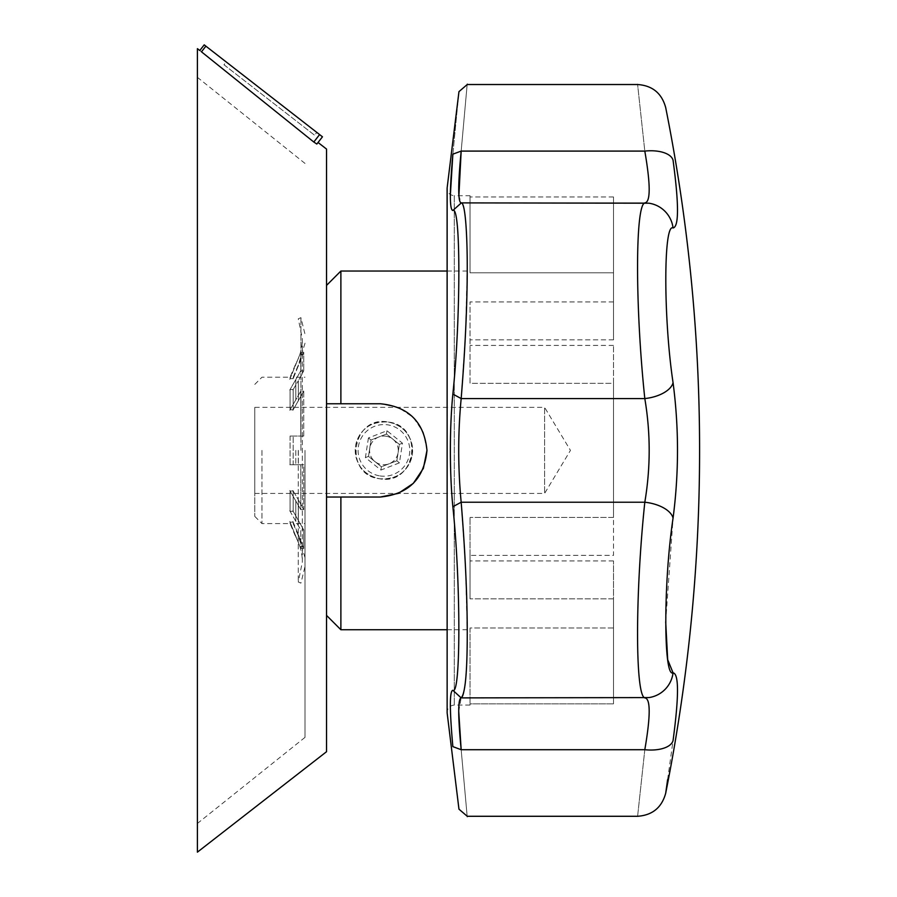 <?xml version="1.0" encoding="UTF-8"?>
<svg xmlns="http://www.w3.org/2000/svg" width="897" height="897" viewBox="0 0 897 897"><rect width="100%" height="100%" fill="white"/><g stroke="black" fill="none" stroke-linecap="round" stroke-linejoin="round"><path stroke-width="0.67" stroke-dasharray="4.49 3.36" d="M452.862 154.161C460.845 71.995 460.845 71.995 452.862 154.161L461.17 151.088C469.266 61.22 469.266 61.22 461.17 151.088L644.808 151.088C635.143 61.758 635.143 61.758 644.808 151.088C650.639 184.995 650.639 202.274 644.808 202.913L645.414 202.901M450.384 194.571L450.922 207.028L452.862 210.492L461.17 202.913L458.894 195.714M452.862 210.492C460.823 204.494 460.856 317.751 452.862 394.063L461.17 398.571L465.588 332.899L467.225 267.003C467.214 226.806 465.195 205.447 461.17 202.913L648.935 203.204A28.693 28.48 -81.7 0 0 644.808 202.913C639.965 206.232 637.554 227.748 637.554 267.485C637.655 308.198 640.122 356.075 644.808 398.571A28.693 14.677 171.9 0 0 673.064 382.671C663.41 318.816 663.376 222.815 673.064 227.961A28.693 28.48 98.3 0 0 644.808 202.913L461.17 202.913L645.089 202.924M461.17 749.713L452.862 746.629C449.532 709.561 449.532 690.78 452.862 690.298L461.35 697.911L648.935 697.586A28.693 28.48 81.7 0 0 673.064 672.84C678.973 673.871 678.973 696.442 673.064 740.563A28.693 13.803 -172.1 0 1 644.808 749.713C635.143 839.031 635.143 839.031 644.808 749.713L461.17 749.713C469.266 839.57 469.266 839.57 461.17 749.713M452.862 394.063C449.543 427.544 449.532 473.179 452.862 506.727L461.17 502.23C457.918 467.685 457.918 433.139 461.17 398.571L644.808 398.571C650.639 433.195 650.639 467.741 644.808 502.23A28.693 14.677 -171.9 0 1 673.064 518.118C678.973 473.145 678.973 427.992 673.064 382.671M458.726 711.343L461.17 697.888C465.229 698.853 467.247 667.133 467.247 633.316L465.588 567.779L461.17 502.23L644.808 502.23C640.11 544.961 637.655 592.356 637.576 633.742C637.61 674.466 640.021 695.848 644.808 697.888A28.693 28.48 -98.3 0 0 648.935 697.586L645.414 697.9M452.862 506.727C460.823 582.736 460.856 696.307 452.862 690.298M645.078 697.866L644.808 697.888A28.693 28.48 81.7 0 0 648.935 697.586L461.013 697.866M667.615 779.571L673.064 740.563M461.17 697.888L644.808 697.888C650.639 698.595 650.639 715.873 644.808 749.713M665.697 621.8L673.064 518.118M673.064 227.961C678.973 227.098 678.973 204.527 673.064 160.227A28.693 13.803 -7.9 0 0 644.808 151.088M326.542 497.028L326.542 285.392L326.542 403.762L380.35 403.762L326.542 403.762L326.542 615.398L326.542 497.028L380.35 497.028C408.707 494.292 424.247 478.729 426.972 450.339C424.225 422.038 408.684 406.52 380.35 403.762C408.673 406.576 424.214 422.106 426.972 450.361C424.236 478.673 408.684 494.225 380.35 497.028L326.542 497.028L380.35 497.028M426.972 450.429L423.384 432.444L413.315 417.419L398.29 407.395L380.35 403.762L326.542 403.762M470.028 195.714L470.028 272.811L613.503 272.811L613.503 196.959L613.503 339.862L613.503 196.959L613.503 339.851L613.503 272.811L470.028 272.811L470.028 195.714L454.286 195.714L454.286 705.076L454.286 195.714C449.61 195.187 447.233 192.575 447.143 187.865L447.143 712.924M470.028 555.355L470.028 598.86L470.028 517.446L470.028 598.86L470.028 555.378L613.503 555.355L613.503 345.412L613.503 383.344L470.028 383.355L470.028 301.93L470.028 383.344L613.503 383.344L613.503 517.446L470.028 517.446L613.503 517.446L613.503 555.378L470.028 555.378M470.028 627.99L470.028 703.842L470.028 627.99L613.503 627.99L613.503 560.939L613.503 703.842L613.503 627.99L613.503 703.842L470.028 703.842L470.028 705.076L470.028 703.842L613.503 703.842L613.503 598.86L470.028 598.86L613.503 598.86L613.503 560.928L613.503 627.99L470.028 627.99M613.503 560.939L470.028 560.939M613.503 301.93L470.028 301.93L613.503 301.93M613.503 339.851L470.028 339.851L613.503 339.862M613.503 196.959L470.028 196.959L613.503 196.959M613.503 345.435L470.028 345.435M613.503 560.928L470.028 560.928M613.503 345.412L470.028 345.412M340.882 629.75L340.882 497.028M340.882 403.762L340.882 271.04M261.969 450.395L261.969 523.579L261.969 450.395M290.079 436.054L290.079 464.747L293.184 464.747L293.184 436.054L293.184 464.747L290.079 464.747L290.079 436.054L293.184 436.054L290.079 436.054M305.014 450.395L305.014 737.368L305.014 450.395M290.079 409.806L290.079 389.511L293.184 389.511L293.184 409.806L293.184 389.511L290.079 389.511L290.079 409.806L293.184 409.806L290.079 409.806M290.079 511.279L290.079 490.995L293.184 490.995L293.184 511.279L293.184 490.995L290.079 490.995L290.079 511.279L293.184 511.279L290.079 511.279M290.079 522.155L290.079 523.579L290.079 522.155L293.184 522.155L293.184 523.579L293.184 522.155L290.079 522.155M290.079 378.646L290.079 377.222L290.079 378.646L293.184 378.646L293.184 377.222L293.184 378.646L290.079 378.646M254.793 450.395L254.793 516.403L254.793 450.395M254.793 493.44L544.591 493.44L570.458 450.395L544.591 407.35L544.591 493.44L544.591 407.35L254.793 407.35L254.793 493.44L254.793 407.35M388.311 422.038C405.074 426.019 413.069 436.906 412.306 454.712C408.225 471.631 397.315 479.66 379.599 478.763C362.803 474.782 354.797 463.906 355.56 446.112C359.63 429.158 370.539 421.142 388.311 422.038C425.077 425.94 415.928 486.062 379.577 478.763C342.833 474.894 351.893 414.717 388.311 422.038A28.693 28.693 0 0 0 355.571 446.022A28.693 28.693 0 0 0 379.554 478.763A28.693 28.693 0 0 0 412.295 454.768A28.693 28.693 0 0 0 388.311 422.038A28.693 28.693 0 0 1 406.307 468.369A28.693 28.693 0 0 1 357.185 460.789A28.693 28.693 0 0 1 388.311 422.038M223.981 64.763L314.589 135.234L316.798 132.397L226.179 61.938L316.798 132.397L314.589 135.234L223.981 64.763L226.179 61.938M204.213 44.85L205.884 46.151L201.466 51.813C199.302 50.12 199.302 50.12 201.466 51.813L313.804 142.029L316.832 144.047L318.043 142.477L316.832 144.047M205.884 46.151L322.46 136.804M197.407 450.395L197.407 823.457L197.407 450.395M197.407 852.15L197.407 48.651M326.542 751.708L326.542 149.081M289.776 379.375L300.775 352.263L303.735 352.263L292.882 379.375L303.735 352.263L303.735 370.865L303.735 352.263L300.775 352.263L300.775 370.865L303.735 370.865L298.376 380.687L303.735 370.865L300.775 370.865L289.776 390.027L300.775 370.865L300.775 352.263L289.776 379.375M292.882 390.027L298.376 380.687L292.882 390.027M289.776 410.321L300.775 391.159L303.735 391.159L292.882 410.321L303.735 391.159L303.735 436.054L298.376 436.054L303.735 436.054L303.735 391.159L300.775 391.159L300.775 436.054L303.735 436.054L289.776 436.054L300.775 436.054L300.775 391.159L289.776 410.321M292.882 436.054L298.376 436.054L292.882 436.054M289.776 464.747L303.735 464.747L292.882 464.747L303.735 464.747L303.735 509.642L298.376 499.82L303.735 509.642L303.735 464.747L300.775 464.747L300.775 509.642L303.735 509.642L300.775 509.642L289.776 490.48L300.775 509.642L300.775 464.747L289.776 464.747M292.882 490.48L298.376 499.82L292.882 490.48M289.776 510.763L300.775 529.936L303.735 529.936L292.882 510.763L303.735 529.936L303.735 548.527L298.376 534.634L303.735 548.527L303.735 529.936L300.775 529.936L300.775 548.527L303.735 548.527L300.775 548.527L289.776 521.426L300.775 548.527L300.775 529.936L289.776 510.763M292.882 521.426L298.376 534.634L292.882 521.426M300.921 450.395L300.921 317.673L300.921 450.395M298.275 450.395L298.275 581.996L298.275 450.395M295.797 450.395L295.797 464.747L295.797 450.395M295.797 400.073L295.797 379.779L295.797 400.073M295.797 364.877L295.797 363.689L295.797 364.877M295.797 500.728L295.797 521.011L295.797 500.728M295.797 535.913L295.797 537.112L295.797 535.913M298.376 366.167L298.376 364.944L298.376 366.167M298.376 450.395L298.376 464.747L298.376 450.395M298.376 400.981L298.376 380.687L298.376 400.981M298.376 499.82L298.376 520.114L298.376 499.82M298.376 534.634L298.376 535.845L298.376 534.634M368.432 437.949L365.404 457.593L380.9 470.05L399.434 462.852L402.461 443.196L386.966 430.751L368.432 437.949L371.01 440.023L386.461 434.025L399.378 444.396L396.855 460.778L381.404 466.776L368.488 456.394L371.01 440.023L386.461 434.025L399.378 444.396L396.855 460.778L381.404 466.776L368.488 456.394L371.01 440.023M379.992 475.926A25.822 25.822 0 0 0 408.012 441.044A25.822 25.822 0 0 0 363.801 434.226A25.822 25.822 0 0 0 379.992 475.926M386.461 434.025L386.966 430.751M399.378 444.396L402.461 443.196M396.855 460.778L399.434 462.852M380.9 470.05L381.404 466.776M368.488 456.394L365.404 457.593M386.125 436.222A14.352 14.352 0 0 1 395.117 459.387A14.352 14.352 0 0 1 370.562 455.598A14.352 14.352 0 0 1 386.125 436.222M313.804 142.029L319.601 134.584M470.028 705.076L454.286 705.076C449.924 705.502 447.536 707.901 447.11 712.252L447.11 188.538M447.11 629.75L470.028 629.75M447.11 271.04L470.028 271.04M254.793 516.403L261.969 523.579L290.079 523.579L295.797 537.112C300.114 544.871 302.3 553.191 302.334 562.071L302.334 338.718L298.275 318.805L300.921 317.673L305.014 334.256M305.014 557.609L298.376 535.845L293.184 523.579L305.014 523.579M254.793 384.398L261.969 377.222L290.079 377.222L295.797 363.689C300.114 355.93 302.3 347.599 302.334 338.718L302.334 562.071L298.275 581.996L300.921 583.117L305.014 566.545M305.014 343.192L298.376 364.944L293.184 377.222L305.014 377.222M305.014 163.433L197.407 77.344M305.014 737.368L197.407 823.457"/><path stroke-width="1.35" d="M673.064 382.671C678.973 427.656 678.973 472.809 673.064 518.118A28.693 14.677 -171.9 0 0 644.808 502.23C650.639 467.673 650.639 433.128 644.808 398.571L461.17 398.571L452.862 394.063C460.823 318.054 460.856 204.494 452.862 210.492L461.35 202.89L648.923 203.204A28.693 28.48 -81.7 0 1 673.064 227.961C663.41 222.781 663.376 318.581 673.064 382.671A28.693 14.677 171.9 0 1 644.808 398.571C635.132 306.931 635.154 205.121 644.808 202.913C650.639 202.206 650.639 184.928 644.808 151.088C635.143 61.758 635.143 61.758 644.808 151.088L461.17 151.088C457.918 184.883 457.918 202.161 461.17 202.913C465.218 202.004 467.247 233.534 467.247 267.485C467.236 305.103 465.218 348.798 461.17 398.571C457.896 433.161 457.896 467.718 461.17 502.23L452.862 506.727C449.543 473.257 449.532 427.622 452.862 394.063M452.862 210.492C449.532 210.021 449.532 191.24 452.862 154.161L461.17 151.088C469.266 61.22 469.266 61.22 461.17 151.088L458.894 195.714M452.862 154.161C460.845 71.995 460.845 71.995 452.862 154.161L450.384 194.571M644.808 749.713L461.17 749.713C469.266 839.57 469.266 839.57 461.17 749.713C457.918 715.896 457.918 698.628 461.17 697.888L648.935 697.586A28.693 28.48 -98.3 0 0 673.064 672.84C678.973 673.703 678.973 696.274 673.064 740.563A28.693 13.803 7.9 0 1 644.808 749.713C635.143 839.031 635.143 839.031 644.808 749.713C650.639 715.795 650.639 698.528 644.808 697.888C635.132 695.646 635.154 593.679 644.808 502.23L461.17 502.23C465.218 552.137 467.247 595.855 467.247 633.36C467.236 672.346 465.218 693.852 461.17 697.888L452.862 690.298C460.823 696.307 460.856 583.05 452.862 506.727M458.726 711.343L461.17 749.713L452.862 746.629C449.532 709.594 449.532 690.825 452.862 690.298M452.862 746.629C460.845 828.806 460.845 828.806 452.862 746.629C460.845 828.806 460.845 828.806 452.862 746.629M673.064 518.118C663.41 581.974 663.376 677.986 673.064 672.84L667.693 659.699L665.697 621.8M673.064 740.563C663.399 809.699 663.399 809.699 673.064 740.563M447.11 188.538L447.143 712.924L447.143 187.865L458.961 91.64L467.247 84.52L637.554 84.52C652.399 85.551 661.784 93.243 665.697 107.595A1750.484 1750.484 0 0 1 699.593 450.395C699.57 565.783 688.268 680.049 665.697 793.206L667.615 779.571M673.064 227.961C678.973 226.93 678.973 204.359 673.064 160.227C663.399 91.102 663.399 91.102 673.064 160.227C663.399 91.102 663.399 91.102 673.064 160.227A28.693 13.803 172.1 0 0 644.808 151.088M426.972 450.429L423.373 468.369L413.315 483.371L398.302 493.395L380.35 497.028L326.542 497.028M326.542 403.762L380.35 403.762C408.684 406.565 424.236 422.128 426.972 450.44C424.214 478.695 408.673 494.225 380.35 497.028M340.882 497.028L340.882 629.75L447.11 629.75M326.542 285.392L340.882 271.04L340.882 403.762M322.46 136.804L316.832 144.047L313.804 142.029L201.466 51.813C199.302 50.12 199.302 50.12 201.466 51.813L205.884 46.151L204.213 44.85L199.796 50.524L197.407 48.651L197.407 852.15L326.542 751.708L326.542 149.081L318.043 142.477L322.46 136.804L205.884 46.151M316.832 144.047L318.043 142.477M313.804 142.029L319.601 134.584M665.697 793.206C661.784 807.558 652.399 815.25 637.554 816.281L467.247 816.281L458.961 809.161L447.143 712.924M326.542 615.398L340.882 629.75M340.882 271.04L447.11 271.04"/></g></svg>
